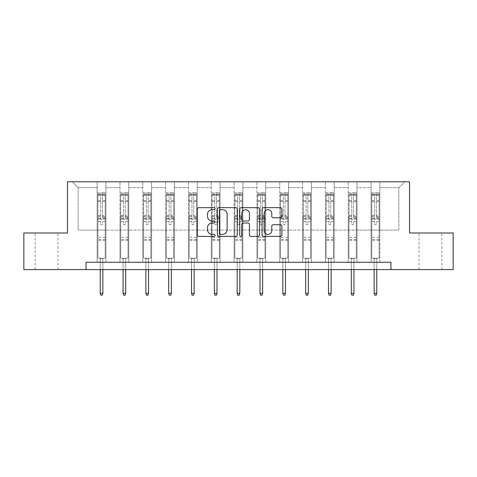 <?xml version="1.0" encoding="UTF-8"?>
<svg xmlns="http://www.w3.org/2000/svg" width="477" height="477" viewBox="0 0 477 477"><rect width="100%" height="100%" fill="white"/><g stroke="black" fill="none" stroke-linecap="round" stroke-linejoin="round"><path stroke-width="0.36" stroke-dasharray="2.38 1.79" d="M215.091 208.67A1.008 1.008 0 0 0 214.084 207.662L198.826 207.662A1.437 1.437 0 0 0 197.389 209.099L197.389 234.952A1.437 1.437 0 0 0 198.826 236.389L214.084 236.389A1.008 1.008 0 0 0 215.091 235.382A1.008 1.008 0 0 0 214.084 234.374L212.11 234.374A4.597 4.597 0 0 1 207.513 229.783L207.513 227.624A4.597 4.597 0 0 1 212.11 223.027L214.084 223.027A1.008 1.008 0 0 0 215.091 222.026A1.008 1.008 0 0 0 214.084 221.018L212.11 221.018A4.597 4.597 0 0 1 207.513 216.421L207.513 214.268A4.597 4.597 0 0 1 212.11 209.671L214.084 209.671A1.008 1.008 0 0 0 215.091 208.67M430.469 232.997L419.056 232.997L430.469 232.997M430.469 269.577L419.056 269.577L430.469 269.577M46.531 232.997L35.119 232.997L46.531 232.997M46.531 269.577L35.119 269.577L46.531 269.577M390.967 269.577L390.967 262.261L390.967 269.577L453.15 269.577L453.15 232.997L409.546 232.997L409.546 181.785L67.454 181.785L67.454 232.997L23.85 232.997L23.85 269.577L86.033 269.577L86.033 262.261L390.967 262.261L86.033 262.261L390.967 262.261L390.967 269.577L86.033 269.577L86.033 262.261L86.033 269.577M371.064 181.785L404.717 181.785L379.847 181.785L379.847 230.075L398.867 230.075L379.847 230.075L379.847 187.64L398.867 187.64L379.847 187.64L379.847 181.785L379.847 262.261L371.064 262.261L379.847 262.261L371.064 262.261L379.847 262.261L379.847 181.785L357.017 181.785L371.064 181.785L371.064 230.075L357.017 230.075L371.064 230.075L371.064 187.64L357.017 187.64L357.017 230.075L357.017 187.64L371.064 187.64L371.064 181.785L371.064 262.261L371.064 219.098L371.064 230.075L379.847 230.075L371.064 230.075L371.064 219.098L379.847 219.098L371.064 219.098L371.064 262.261L371.064 181.785M348.24 181.785L357.017 181.785L357.017 262.261L348.24 262.261L357.017 262.261L348.24 262.261L357.017 262.261L357.017 181.785L334.192 181.785L348.24 181.785L348.24 230.075L334.192 230.075L348.24 230.075L348.24 187.64L334.192 187.64L334.192 230.075L334.192 187.64L348.24 187.64L348.24 181.785L348.24 262.261L348.24 219.098L348.24 230.075L357.017 230.075L348.24 230.075L348.24 219.098L357.017 219.098L348.24 219.098L348.24 262.261L348.24 181.785M325.415 181.785L334.192 181.785L334.192 262.261L325.415 262.261L334.192 262.261L325.415 262.261L334.192 262.261L334.192 181.785L311.368 181.785L325.415 181.785L325.415 230.075L311.368 230.075L325.415 230.075L325.415 187.64L311.368 187.64L311.368 230.075L311.368 187.64L325.415 187.64L325.415 181.785L325.415 262.261L325.415 219.098L325.415 230.075L334.192 230.075L325.415 230.075L325.415 219.098L334.192 219.098L325.415 219.098L325.415 262.261L325.415 181.785M302.585 181.785L311.368 181.785L311.368 262.261L302.585 262.261L311.368 262.261L302.585 262.261L311.368 262.261L311.368 181.785L288.543 181.785L302.585 181.785L302.585 230.075L288.543 230.075L302.585 230.075L302.585 187.64L288.543 187.64L288.543 230.075L288.543 187.64L302.585 187.64L302.585 181.785L302.585 262.261L302.585 219.098L302.585 230.075L311.368 230.075L302.585 230.075L302.585 219.098L311.368 219.098L302.585 219.098L302.585 262.261L302.585 181.785M279.76 181.785L288.543 181.785L288.543 262.261L279.76 262.261L288.543 262.261L279.76 262.261L288.543 262.261L288.543 181.785L265.713 181.785L279.76 181.785L279.76 230.075L265.713 230.075L279.76 230.075L279.76 187.64L265.713 187.64L265.713 230.075L265.713 187.64L279.76 187.64L279.76 181.785L279.76 262.261L279.76 219.098L279.76 230.075L288.543 230.075L279.76 230.075L279.76 219.098L288.543 219.098L279.76 219.098L279.76 262.261L279.76 181.785M256.936 181.785L265.713 181.785L265.713 262.261L256.936 262.261L265.713 262.261L256.936 262.261L265.713 262.261L265.713 181.785L242.888 181.785L256.936 181.785L256.936 230.075L242.888 230.075L256.936 230.075L256.936 187.64L242.888 187.64L242.888 230.075L242.888 187.64L256.936 187.64L256.936 181.785L256.936 262.261L256.936 219.098L256.936 230.075L265.713 230.075L256.936 230.075L256.936 219.098L265.713 219.098L256.936 219.098L256.936 262.261L256.936 181.785M234.112 181.785L242.888 181.785L242.888 262.261L234.112 262.261L242.888 262.261L234.112 262.261L242.888 262.261L242.888 181.785L220.064 181.785L234.112 181.785L234.112 230.075L220.064 230.075L234.112 230.075L234.112 187.64L220.064 187.64L220.064 230.075L220.064 187.64L234.112 187.64L234.112 181.785L234.112 262.261L234.112 219.098L234.112 230.075L242.888 230.075L234.112 230.075L234.112 219.098L242.888 219.098L234.112 219.098L234.112 262.261L234.112 181.785M211.287 181.785L220.064 181.785L220.064 262.261L211.287 262.261L220.064 262.261L211.287 262.261L220.064 262.261L220.064 181.785L197.239 181.785L211.287 181.785L211.287 230.075L197.239 230.075L211.287 230.075L211.287 187.64L197.239 187.64L197.239 230.075L197.239 187.64L211.287 187.64L211.287 181.785L211.287 262.261L211.287 219.098L211.287 230.075L220.064 230.075L211.287 230.075L211.287 219.098L220.064 219.098L211.287 219.098L211.287 262.261L211.287 181.785M188.457 181.785L197.239 181.785L197.239 262.261L188.457 262.261L197.239 262.261L188.457 262.261L197.239 262.261L197.239 181.785L174.415 181.785L188.457 181.785L188.457 230.075L174.415 230.075L188.457 230.075L188.457 187.64L174.415 187.64L174.415 230.075L174.415 187.64L188.457 187.64L188.457 181.785L188.457 262.261L188.457 219.098L188.457 230.075L197.239 230.075L188.457 230.075L188.457 219.098L197.239 219.098L188.457 219.098L188.457 262.261L188.457 181.785M165.632 181.785L174.415 181.785L174.415 262.261L165.632 262.261L174.415 262.261L165.632 262.261L174.415 262.261L174.415 181.785L151.585 181.785L165.632 181.785L165.632 230.075L151.585 230.075L165.632 230.075L165.632 187.64L151.585 187.64L151.585 230.075L151.585 187.64L165.632 187.64L165.632 181.785L165.632 262.261L165.632 219.098L165.632 230.075L174.415 230.075L165.632 230.075L165.632 219.098L174.415 219.098L165.632 219.098L165.632 262.261L165.632 181.785M142.808 181.785L151.585 181.785L151.585 262.261L142.808 262.261L151.585 262.261L142.808 262.261L151.585 262.261L151.585 181.785L128.76 181.785L142.808 181.785L142.808 230.075L128.76 230.075L142.808 230.075L142.808 187.64L128.76 187.64L128.76 230.075L128.76 187.64L142.808 187.64L142.808 181.785L142.808 262.261L142.808 219.098L142.808 230.075L151.585 230.075L142.808 230.075L142.808 219.098L151.585 219.098L142.808 219.098L142.808 262.261L142.808 181.785M119.983 181.785L128.76 181.785L128.76 262.261L119.983 262.261L128.76 262.261L119.983 262.261L128.76 262.261L128.76 181.785L105.936 181.785L119.983 181.785L119.983 230.075L105.936 230.075L119.983 230.075L119.983 187.64L105.936 187.64L105.936 230.075L105.936 187.64L119.983 187.64L119.983 181.785L119.983 262.261L119.983 219.098L119.983 230.075L128.76 230.075L119.983 230.075L119.983 219.098L128.76 219.098L119.983 219.098L119.983 262.261L119.983 181.785M97.153 181.785L105.936 181.785L105.936 262.261L97.153 262.261L105.936 262.261L97.153 262.261L105.936 262.261L105.936 181.785L72.283 181.785L97.153 181.785L97.153 230.075L78.133 230.075L78.133 187.64L97.153 187.64L78.133 187.64L72.283 181.785L78.133 187.64L78.133 230.075L97.153 230.075L97.153 181.785L97.153 262.261L97.153 181.785M398.867 230.075L398.867 187.64L404.717 181.785L398.867 187.64L398.867 230.075M97.153 230.075L105.936 230.075L105.936 219.098L105.936 262.261L105.936 219.098L105.936 230.075L97.153 230.075L97.153 219.098L105.936 219.098L97.153 219.098L97.153 262.261L97.153 230.075M97.153 219.098L105.936 219.098L97.153 219.098M119.983 219.098L128.76 219.098L119.983 219.098M142.808 219.098L151.585 219.098L142.808 219.098M165.632 219.098L174.415 219.098L165.632 219.098M188.457 219.098L197.239 219.098L188.457 219.098M211.287 219.098L220.064 219.098L211.287 219.098M234.112 219.098L242.888 219.098L234.112 219.098M256.936 219.098L265.713 219.098L256.936 219.098M279.76 219.098L288.543 219.098L279.76 219.098M302.585 219.098L311.368 219.098L302.585 219.098M325.415 219.098L334.192 219.098L325.415 219.098M348.24 219.098L357.017 219.098L348.24 219.098M371.064 219.098L379.847 219.098L371.064 219.098M237.242 234.952L237.242 209.099A1.437 1.437 0 0 0 235.805 207.662L218.86 207.662A1.437 1.437 0 0 0 217.423 209.099L217.423 234.952A1.437 1.437 0 0 0 218.86 236.389L235.805 236.389A1.437 1.437 0 0 0 237.242 234.952M220.44 209.671A1.008 1.008 0 0 0 219.432 210.679L219.432 233.372A1.008 1.008 0 0 0 220.44 234.374L222.52 234.374A4.597 4.597 0 0 0 227.118 229.783L227.118 214.268A4.597 4.597 0 0 0 222.52 209.671L220.44 209.671M241.195 207.662L258.14 207.662A1.437 1.437 0 0 1 259.577 209.099L259.577 234.952A1.437 1.437 0 0 1 258.14 236.389L250.89 236.389A1.437 1.437 0 0 1 249.453 234.952L249.453 224.464A1.437 1.437 0 0 0 248.016 223.027L243.204 223.027A1.437 1.437 0 0 0 241.767 224.464L241.767 235.382A1.008 1.008 0 0 1 240.76 236.389A1.008 1.008 0 0 1 239.758 235.382L239.758 209.099A1.437 1.437 0 0 1 241.195 207.662M249.453 213.589A3.84 3.84 0 0 0 245.607 209.743A3.84 3.84 0 0 0 241.767 213.589L241.767 219.581A1.437 1.437 0 0 0 243.204 221.018L248.016 221.018A1.437 1.437 0 0 0 249.453 219.581L249.453 213.589M273.22 217.786L280.476 217.786A1.437 1.437 0 0 0 281.907 216.349L281.907 209.099A1.437 1.437 0 0 0 280.476 207.662L263.525 207.662A1.437 1.437 0 0 0 262.088 209.099L262.088 234.952A1.437 1.437 0 0 0 263.525 236.389L280.476 236.389A1.437 1.437 0 0 0 281.907 234.952L281.907 226.187A1.437 1.437 0 0 0 280.476 224.75L273.22 224.75A1.437 1.437 0 0 0 271.783 226.187L271.783 230.534A3.84 3.84 0 0 1 267.943 234.374A3.84 3.84 0 0 1 264.103 230.534L264.103 213.517A3.84 3.84 0 0 1 267.943 209.671A3.84 3.84 0 0 1 271.783 213.517L271.783 216.349A1.437 1.437 0 0 0 273.22 217.786M100.665 223.957A0.876 0.876 0 0 0 101.547 224.834A0.876 0.876 0 0 1 100.665 223.957L100.665 221.584L100.665 223.957M105.167 192.791L103.742 192.791L103.742 194.694L105.202 194.694L105.202 192.791L97.886 192.791L97.886 258.194L97.886 221.584L100.665 221.584L100.665 217.44L97.886 217.44M97.886 192.791L97.886 221.584L100.665 221.584L100.665 195.075L102.424 195.075L102.424 215.61L105.202 215.61L105.202 258.194L97.886 258.194L103.372 258.194L102.865 258.707L100.23 258.707L102.865 258.707L102.865 293.313L100.23 293.313L100.23 258.707L99.717 258.194L100.23 258.707L100.23 269.577M105.202 194.694L105.202 215.61M105.202 192.791L105.202 258.194L103.372 258.194L102.865 258.707L102.865 269.577M103.742 192.791L97.922 192.791M103.742 194.694L99.353 194.694L99.353 192.791M97.886 194.694L105.167 194.694M97.922 194.694L99.353 194.694M105.202 217.44L102.424 217.44L102.424 192.97L100.665 192.97L100.665 217.44M102.424 223.957A0.876 0.876 0 0 1 101.547 224.834A0.876 0.876 0 0 0 102.424 223.957L102.424 221.584L102.424 223.957M102.424 217.44L102.424 215.61M105.202 240.342L97.886 240.342M100.23 293.313L100.814 295.215L102.275 295.215L102.865 293.313M100.665 195.075L100.665 192.97M102.424 195.075L102.424 192.97M123.495 223.957A0.876 0.876 0 0 0 124.372 224.834A0.876 0.876 0 0 1 123.495 223.957L123.495 221.584L123.495 223.957M127.991 192.791L126.566 192.791L126.566 194.694L128.027 194.694L128.027 192.791L120.711 192.791L120.711 258.194L120.711 221.584L123.495 221.584L123.495 217.44L120.711 217.44M120.711 192.791L120.711 221.584L123.495 221.584L123.495 195.075L125.248 195.075L125.248 215.61L128.027 215.61L128.027 258.194L120.711 258.194L126.202 258.194L125.689 258.707L123.054 258.707L125.689 258.707L125.689 293.313L123.054 293.313L123.054 258.707L122.541 258.194L123.054 258.707L123.054 269.577M128.027 194.694L128.027 215.61M128.027 192.791L128.027 258.194L126.202 258.194L125.689 258.707L125.689 269.577M126.566 192.791L120.753 192.791M126.566 194.694L122.178 194.694L122.178 192.791M120.711 194.694L127.991 194.694M120.753 194.694L122.178 194.694M128.027 217.44L125.248 217.44L125.248 192.97L123.495 192.97L123.495 217.44M125.248 223.957A0.876 0.876 0 0 1 124.372 224.834A0.876 0.876 0 0 0 125.248 223.957L125.248 221.584L125.248 223.957M125.248 217.44L125.248 215.61M128.027 240.342L120.711 240.342M123.054 293.313L123.638 295.215L125.105 295.215L125.689 293.313M123.495 195.075L123.495 192.97M125.248 195.075L125.248 192.97M146.32 223.957A0.876 0.876 0 0 0 147.196 224.834A0.876 0.876 0 0 1 146.32 223.957L146.32 221.584L146.32 223.957M150.815 192.791L149.39 192.791L149.39 194.694L150.857 194.694L150.857 192.791L143.541 192.791L143.541 258.194L143.541 221.584L146.32 221.584L146.32 217.44L143.541 217.44M143.541 192.791L143.541 221.584L146.32 221.584L146.32 195.075L148.073 195.075L148.073 215.61L150.857 215.61L150.857 258.194L143.541 258.194L149.027 258.194L148.514 258.707L145.879 258.707L148.514 258.707L148.514 293.313L145.879 293.313L145.879 258.707L145.366 258.194L145.879 258.707L145.879 269.577M150.857 194.694L150.857 215.61M150.857 192.791L150.857 258.194L149.027 258.194L148.514 258.707L148.514 269.577M149.39 192.791L143.577 192.791M149.39 194.694L145.002 194.694L145.002 192.791M143.541 194.694L150.815 194.694M143.577 194.694L145.002 194.694M150.857 217.44L148.073 217.44L148.073 192.97L146.32 192.97L146.32 217.44M148.073 223.957A0.876 0.876 0 0 1 147.196 224.834A0.876 0.876 0 0 0 148.073 223.957L148.073 221.584L148.073 223.957M148.073 217.44L148.073 215.61M150.857 240.342L143.541 240.342M145.879 293.313L146.463 295.215L147.93 295.215L148.514 293.313M146.32 195.075L146.32 192.97M148.073 195.075L148.073 192.97M169.144 223.957A0.876 0.876 0 0 0 170.021 224.834A0.876 0.876 0 0 1 169.144 223.957L169.144 221.584L169.144 223.957M173.646 192.791L172.215 192.791L172.215 194.694L173.682 194.694L173.682 192.791L166.366 192.791L166.366 258.194L166.366 221.584L169.144 221.584L169.144 217.44L166.366 217.44M166.366 192.791L166.366 221.584L169.144 221.584L169.144 195.075L170.903 195.075L170.903 215.61L173.682 215.61L173.682 258.194L166.366 258.194L171.851 258.194L171.338 258.707L168.703 258.707L171.338 258.707L171.338 293.313L168.703 293.313L168.703 258.707L168.196 258.194L168.703 258.707L168.703 269.577M173.682 194.694L173.682 215.61M173.682 192.791L173.682 258.194L171.851 258.194L171.338 258.707L171.338 269.577M172.215 192.791L166.401 192.791M172.215 194.694L167.826 194.694L167.826 192.791M166.366 194.694L173.646 194.694M166.401 194.694L167.826 194.694M173.682 217.44L170.903 217.44L170.903 192.97L169.144 192.97L169.144 217.44M170.903 223.957A0.876 0.876 0 0 1 170.021 224.834A0.876 0.876 0 0 0 170.903 223.957L170.903 221.584L170.903 223.957M170.903 217.44L170.903 215.61M173.682 240.342L166.366 240.342M168.703 293.313L169.293 295.215L170.754 295.215L171.338 293.313M169.144 195.075L169.144 192.97M170.903 195.075L170.903 192.97M191.969 223.957A0.876 0.876 0 0 0 192.851 224.834A0.876 0.876 0 0 1 191.969 223.957L191.969 221.584L191.969 223.957M196.47 192.791L195.045 192.791L195.045 194.694L196.506 194.694L196.506 192.791L189.19 192.791L189.19 258.194L189.19 221.584L191.969 221.584L191.969 217.44L189.19 217.44M189.19 192.791L189.19 221.584L191.969 221.584L191.969 195.075L193.728 195.075L193.728 215.61L196.506 215.61L196.506 258.194L189.19 258.194L194.676 258.194L194.163 258.707L191.533 258.707L194.163 258.707L194.163 293.313L191.533 293.313L191.533 258.707L191.021 258.194L191.533 258.707L191.533 269.577M196.506 194.694L196.506 215.61M196.506 192.791L196.506 258.194L194.676 258.194L194.163 258.707L194.163 269.577M195.045 192.791L189.226 192.791M195.045 194.694L190.651 194.694L190.651 192.791M189.19 194.694L196.47 194.694M189.226 194.694L190.651 194.694M196.506 217.44L193.728 217.44L193.728 192.97L191.969 192.97L191.969 217.44M193.728 223.957A0.876 0.876 0 0 1 192.851 224.834A0.876 0.876 0 0 0 193.728 223.957L193.728 221.584L193.728 223.957M193.728 217.44L193.728 215.61M196.506 240.342L189.19 240.342M191.533 293.313L192.118 295.215L193.579 295.215L194.163 293.313M191.969 195.075L191.969 192.97M193.728 195.075L193.728 192.97M214.799 223.957A0.876 0.876 0 0 0 215.676 224.834A0.876 0.876 0 0 1 214.799 223.957L214.799 221.584L214.799 223.957M219.295 192.791L217.87 192.791L217.87 194.694L219.331 194.694L219.331 192.791L212.015 192.791L212.015 258.194L212.015 221.584L214.799 221.584L214.799 217.44L212.015 217.44M212.015 192.791L212.015 221.584L214.799 221.584L214.799 195.075L216.552 195.075L216.552 215.61L219.331 215.61L219.331 258.194L212.015 258.194L217.506 258.194L216.993 258.707L214.358 258.707L216.993 258.707L216.993 293.313L214.358 293.313L214.358 258.707L213.845 258.194L214.358 258.707L214.358 269.577M219.331 194.694L219.331 215.61M219.331 192.791L219.331 258.194L217.506 258.194L216.993 258.707L216.993 269.577M217.87 192.791L212.05 192.791M217.87 194.694L213.481 194.694L213.481 192.791M212.015 194.694L219.295 194.694M212.05 194.694L213.481 194.694M219.331 217.44L216.552 217.44L216.552 192.97L214.799 192.97L214.799 217.44M216.552 223.957A0.876 0.876 0 0 1 215.676 224.834A0.876 0.876 0 0 0 216.552 223.957L216.552 221.584L216.552 223.957M216.552 217.44L216.552 215.61M219.331 240.342L212.015 240.342M214.358 293.313L214.942 295.215L216.403 295.215L216.993 293.313M214.799 195.075L214.799 192.97M216.552 195.075L216.552 192.97M237.624 223.957A0.876 0.876 0 0 0 238.5 224.834A0.876 0.876 0 0 1 237.624 223.957L237.624 221.584L237.624 223.957M242.119 192.791L240.694 192.791L240.694 194.694L242.155 194.694L242.155 192.791L234.845 192.791L234.845 258.194L234.845 221.584L237.624 221.584L237.624 217.44L234.845 217.44M234.845 192.791L234.845 221.584L237.624 221.584L237.624 195.075L239.376 195.075L239.376 215.61L242.155 215.61L242.155 258.194L234.845 258.194L240.33 258.194L239.818 258.707L237.182 258.707L239.818 258.707L239.818 293.313L237.182 293.313L237.182 258.707L236.67 258.194L237.182 258.707L237.182 269.577M242.155 194.694L242.155 215.61M242.155 192.791L242.155 258.194L240.33 258.194L239.818 258.707L239.818 269.577M240.694 192.791L234.881 192.791M240.694 194.694L236.306 194.694L236.306 192.791M234.845 194.694L242.119 194.694M234.881 194.694L236.306 194.694M242.155 217.44L239.376 217.44L239.376 192.97L237.624 192.97L237.624 217.44M239.376 223.957A0.876 0.876 0 0 1 238.5 224.834A0.876 0.876 0 0 0 239.376 223.957L239.376 221.584L239.376 223.957M239.376 217.44L239.376 215.61M242.155 240.342L234.845 240.342M237.182 293.313L237.767 295.215L239.233 295.215L239.818 293.313M237.624 195.075L237.624 192.97M239.376 195.075L239.376 192.97M260.448 223.957A0.876 0.876 0 0 0 261.324 224.834A0.876 0.876 0 0 1 260.448 223.957L260.448 221.584L260.448 223.957M264.95 192.791L263.519 192.791L263.519 194.694L264.985 194.694L264.985 192.791L257.669 192.791L257.669 258.194L257.669 221.584L260.448 221.584L260.448 217.44L257.669 217.44M257.669 192.791L257.669 221.584L260.448 221.584L260.448 195.075L262.201 195.075L262.201 215.61L264.985 215.61L264.985 258.194L257.669 258.194L263.155 258.194L262.642 258.707L260.007 258.707L262.642 258.707L262.642 293.313L260.007 293.313L260.007 258.707L259.494 258.194L260.007 258.707L260.007 269.577M264.985 194.694L264.985 215.61M264.985 192.791L264.985 258.194L263.155 258.194L262.642 258.707L262.642 269.577M263.519 192.791L257.705 192.791M263.519 194.694L259.13 194.694L259.13 192.791M257.669 194.694L264.95 194.694M257.705 194.694L259.13 194.694M264.985 217.44L262.201 217.44L262.201 192.97L260.448 192.97L260.448 217.44M262.201 223.957A0.876 0.876 0 0 1 261.324 224.834A0.876 0.876 0 0 0 262.201 223.957L262.201 221.584L262.201 223.957M262.201 217.44L262.201 215.61M264.985 240.342L257.669 240.342M260.007 293.313L260.597 295.215L262.058 295.215L262.642 293.313M260.448 195.075L260.448 192.97M262.201 195.075L262.201 192.97M283.272 223.957A0.876 0.876 0 0 0 284.149 224.834A0.876 0.876 0 0 1 283.272 223.957L283.272 221.584L283.272 223.957M287.774 192.791L286.349 192.791L286.349 194.694L287.81 194.694L287.81 192.791L280.494 192.791L280.494 258.194L280.494 221.584L283.272 221.584L283.272 217.44L280.494 217.44M280.494 192.791L280.494 221.584L283.272 221.584L283.272 195.075L285.031 195.075L285.031 215.61L287.81 215.61L287.81 258.194L280.494 258.194L285.979 258.194L285.467 258.707L282.837 258.707L285.467 258.707L285.467 293.313L282.837 293.313L282.837 258.707L282.324 258.194L282.837 258.707L282.837 269.577M287.81 194.694L287.81 215.61M287.81 192.791L287.81 258.194L285.979 258.194L285.467 258.707L285.467 269.577M286.349 192.791L280.53 192.791M286.349 194.694L281.955 194.694L281.955 192.791M280.494 194.694L287.774 194.694M280.53 194.694L281.955 194.694M287.81 217.44L285.031 217.44L285.031 192.97L283.272 192.97L283.272 217.44M285.031 223.957A0.876 0.876 0 0 1 284.149 224.834A0.876 0.876 0 0 0 285.031 223.957L285.031 221.584L285.031 223.957M285.031 217.44L285.031 215.61M287.81 240.342L280.494 240.342M282.837 293.313L283.421 295.215L284.882 295.215L285.467 293.313M283.272 195.075L283.272 192.97M285.031 195.075L285.031 192.97M306.097 223.957A0.876 0.876 0 0 0 306.979 224.834A0.876 0.876 0 0 1 306.097 223.957L306.097 221.584L306.097 223.957M310.599 192.791L309.174 192.791L309.174 194.694L310.634 194.694L310.634 192.791L303.318 192.791L303.318 258.194L303.318 221.584L306.097 221.584L306.097 217.44L303.318 217.44M303.318 192.791L303.318 221.584L306.097 221.584L306.097 195.075L307.856 195.075L307.856 215.61L310.634 215.61L310.634 258.194L303.318 258.194L308.804 258.194L308.297 258.707L305.662 258.707L308.297 258.707L308.297 293.313L305.662 293.313L305.662 258.707L305.149 258.194L305.662 258.707L305.662 269.577M310.634 194.694L310.634 215.61M310.634 192.791L310.634 258.194L308.804 258.194L308.297 258.707L308.297 269.577M309.174 192.791L303.354 192.791M309.174 194.694L304.785 194.694L304.785 192.791M303.318 194.694L310.599 194.694M303.354 194.694L304.785 194.694M310.634 217.44L307.856 217.44L307.856 192.97L306.097 192.97L306.097 217.44M307.856 223.957A0.876 0.876 0 0 1 306.979 224.834A0.876 0.876 0 0 0 307.856 223.957L307.856 221.584L307.856 223.957M307.856 217.44L307.856 215.61M310.634 240.342L303.318 240.342M305.662 293.313L306.246 295.215L307.707 295.215L308.297 293.313M306.097 195.075L306.097 192.97M307.856 195.075L307.856 192.97M328.927 223.957A0.876 0.876 0 0 0 329.804 224.834A0.876 0.876 0 0 1 328.927 223.957L328.927 221.584L328.927 223.957M333.423 192.791L331.998 192.791L331.998 194.694L333.459 194.694L333.459 192.791L326.143 192.791L326.143 258.194L326.143 221.584L328.927 221.584L328.927 217.44L326.143 217.44M326.143 192.791L326.143 221.584L328.927 221.584L328.927 195.075L330.68 195.075L330.68 215.61L333.459 215.61L333.459 258.194L326.143 258.194L331.634 258.194L331.121 258.707L328.486 258.707L331.121 258.707L331.121 293.313L328.486 293.313L328.486 258.707L327.973 258.194L328.486 258.707L328.486 269.577M333.459 194.694L333.459 215.61M333.459 192.791L333.459 258.194L331.634 258.194L331.121 258.707L331.121 269.577M331.998 192.791L326.185 192.791M331.998 194.694L327.61 194.694L327.61 192.791M326.143 194.694L333.423 194.694M326.185 194.694L327.61 194.694M333.459 217.44L330.68 217.44L330.68 192.97L328.927 192.97L328.927 217.44M330.68 223.957A0.876 0.876 0 0 1 329.804 224.834A0.876 0.876 0 0 0 330.68 223.957L330.68 221.584L330.68 223.957M330.68 217.44L330.68 215.61M333.459 240.342L326.143 240.342M328.486 293.313L329.07 295.215L330.537 295.215L331.121 293.313M328.927 195.075L328.927 192.97M330.68 195.075L330.68 192.97M351.752 223.957A0.876 0.876 0 0 0 352.628 224.834A0.876 0.876 0 0 1 351.752 223.957L351.752 221.584L351.752 223.957M356.247 192.791L354.822 192.791L354.822 194.694L356.289 194.694L356.289 192.791L348.973 192.791L348.973 258.194L348.973 221.584L351.752 221.584L351.752 217.44L348.973 217.44M348.973 192.791L348.973 221.584L351.752 221.584L351.752 195.075L353.505 195.075L353.505 215.61L356.289 215.61L356.289 258.194L348.973 258.194L354.459 258.194L353.946 258.707L351.31 258.707L353.946 258.707L353.946 293.313L351.31 293.313L351.31 258.707L350.798 258.194L351.31 258.707L351.31 269.577M356.289 194.694L356.289 215.61M356.289 192.791L356.289 258.194L354.459 258.194L353.946 258.707L353.946 269.577M354.822 192.791L349.009 192.791M354.822 194.694L350.434 194.694L350.434 192.791M348.973 194.694L356.247 194.694M349.009 194.694L350.434 194.694M356.289 217.44L353.505 217.44L353.505 192.97L351.752 192.97L351.752 217.44M353.505 223.957A0.876 0.876 0 0 1 352.628 224.834A0.876 0.876 0 0 0 353.505 223.957L353.505 221.584L353.505 223.957M353.505 217.44L353.505 215.61M356.289 240.342L348.973 240.342M351.31 293.313L351.895 295.215L353.362 295.215L353.946 293.313M351.752 195.075L351.752 192.97M353.505 195.075L353.505 192.97M374.576 223.957A0.876 0.876 0 0 0 375.453 224.834A0.876 0.876 0 0 1 374.576 223.957L374.576 221.584L374.576 223.957M379.078 192.791L377.647 192.791L377.647 194.694L379.114 194.694L379.114 192.791L371.798 192.791L371.798 258.194L371.798 221.584L374.576 221.584L374.576 217.44L371.798 217.44M371.798 192.791L371.798 221.584L374.576 221.584L374.576 195.075L376.335 195.075L376.335 215.61L379.114 215.61L379.114 258.194L371.798 258.194L377.283 258.194L376.77 258.707L374.135 258.707L376.77 258.707L376.77 293.313L374.135 293.313L374.135 258.707L373.628 258.194L374.135 258.707L374.135 269.577M379.114 194.694L379.114 215.61M379.114 192.791L379.114 258.194L377.283 258.194L376.77 258.707L376.77 269.577M377.647 192.791L371.833 192.791M377.647 194.694L373.258 194.694L373.258 192.791M371.798 194.694L379.078 194.694M371.833 194.694L373.258 194.694M379.114 217.44L376.335 217.44L376.335 192.97L374.576 192.97L374.576 217.44M376.335 223.957A0.876 0.876 0 0 1 375.453 224.834A0.876 0.876 0 0 0 376.335 223.957L376.335 221.584L376.335 223.957M376.335 217.44L376.335 215.61M379.114 240.342L371.798 240.342M374.135 293.313L374.725 295.215L376.186 295.215L376.77 293.313M374.576 195.075L374.576 192.97M376.335 195.075L376.335 192.97M100.665 200.519L97.886 200.519M97.886 201.562L100.665 201.562M97.886 215.61L100.665 215.61M105.202 237.272L97.886 237.272M105.202 221.584L102.424 221.584L105.202 221.584M100.665 218.269L97.886 218.269M105.202 218.269L102.424 218.269M97.886 216.439L100.665 216.439M102.424 216.439L105.202 216.439M105.202 200.519L102.424 200.519M102.424 201.562L105.202 201.562M100.665 194.538L97.886 194.538M97.886 195.582L100.665 195.582M105.202 194.538L102.424 194.538M102.424 195.582L105.202 195.582M105.202 239.52L97.886 239.52M123.495 200.519L120.711 200.519M120.711 201.562L123.495 201.562M120.711 215.61L123.495 215.61M128.027 237.272L120.711 237.272M128.027 221.584L125.248 221.584L128.027 221.584M123.495 218.269L120.711 218.269M128.027 218.269L125.248 218.269M120.711 216.439L123.495 216.439M125.248 216.439L128.027 216.439M128.027 200.519L125.248 200.519M125.248 201.562L128.027 201.562M123.495 194.538L120.711 194.538M120.711 195.582L123.495 195.582M128.027 194.538L125.248 194.538M125.248 195.582L128.027 195.582M128.027 239.52L120.711 239.52M146.32 200.519L143.541 200.519M143.541 201.562L146.32 201.562M143.541 215.61L146.32 215.61M150.857 237.272L143.541 237.272M150.857 221.584L148.073 221.584L150.857 221.584M146.32 218.269L143.541 218.269M150.857 218.269L148.073 218.269M143.541 216.439L146.32 216.439M148.073 216.439L150.857 216.439M150.857 200.519L148.073 200.519M148.073 201.562L150.857 201.562M146.32 194.538L143.541 194.538M143.541 195.582L146.32 195.582M150.857 194.538L148.073 194.538M148.073 195.582L150.857 195.582M150.857 239.52L143.541 239.52M169.144 200.519L166.366 200.519M166.366 201.562L169.144 201.562M166.366 215.61L169.144 215.61M173.682 237.272L166.366 237.272M173.682 221.584L170.903 221.584L173.682 221.584M169.144 218.269L166.366 218.269M173.682 218.269L170.903 218.269M166.366 216.439L169.144 216.439M170.903 216.439L173.682 216.439M173.682 200.519L170.903 200.519M170.903 201.562L173.682 201.562M169.144 194.538L166.366 194.538M166.366 195.582L169.144 195.582M173.682 194.538L170.903 194.538M170.903 195.582L173.682 195.582M173.682 239.52L166.366 239.52M191.969 200.519L189.19 200.519M189.19 201.562L191.969 201.562M189.19 215.61L191.969 215.61M196.506 237.272L189.19 237.272M196.506 221.584L193.728 221.584L196.506 221.584M191.969 218.269L189.19 218.269M196.506 218.269L193.728 218.269M189.19 216.439L191.969 216.439M193.728 216.439L196.506 216.439M196.506 200.519L193.728 200.519M193.728 201.562L196.506 201.562M191.969 194.538L189.19 194.538M189.19 195.582L191.969 195.582M196.506 194.538L193.728 194.538M193.728 195.582L196.506 195.582M196.506 239.52L189.19 239.52M214.799 200.519L212.015 200.519M212.015 201.562L214.799 201.562M212.015 215.61L214.799 215.61M219.331 237.272L212.015 237.272M219.331 221.584L216.552 221.584L219.331 221.584M214.799 218.269L212.015 218.269M219.331 218.269L216.552 218.269M212.015 216.439L214.799 216.439M216.552 216.439L219.331 216.439M219.331 200.519L216.552 200.519M216.552 201.562L219.331 201.562M214.799 194.538L212.015 194.538M212.015 195.582L214.799 195.582M219.331 194.538L216.552 194.538M216.552 195.582L219.331 195.582M219.331 239.52L212.015 239.52M237.624 200.519L234.845 200.519M234.845 201.562L237.624 201.562M234.845 215.61L237.624 215.61M242.155 237.272L234.845 237.272M242.155 221.584L239.376 221.584L242.155 221.584M237.624 218.269L234.845 218.269M242.155 218.269L239.376 218.269M234.845 216.439L237.624 216.439M239.376 216.439L242.155 216.439M242.155 200.519L239.376 200.519M239.376 201.562L242.155 201.562M237.624 194.538L234.845 194.538M234.845 195.582L237.624 195.582M242.155 194.538L239.376 194.538M239.376 195.582L242.155 195.582M242.155 239.52L234.845 239.52M260.448 200.519L257.669 200.519M257.669 201.562L260.448 201.562M257.669 215.61L260.448 215.61M264.985 237.272L257.669 237.272M264.985 221.584L262.201 221.584L264.985 221.584M260.448 218.269L257.669 218.269M264.985 218.269L262.201 218.269M257.669 216.439L260.448 216.439M262.201 216.439L264.985 216.439M264.985 200.519L262.201 200.519M262.201 201.562L264.985 201.562M260.448 194.538L257.669 194.538M257.669 195.582L260.448 195.582M264.985 194.538L262.201 194.538M262.201 195.582L264.985 195.582M264.985 239.52L257.669 239.52M283.272 200.519L280.494 200.519M280.494 201.562L283.272 201.562M280.494 215.61L283.272 215.61M287.81 237.272L280.494 237.272M287.81 221.584L285.031 221.584L287.81 221.584M283.272 218.269L280.494 218.269M287.81 218.269L285.031 218.269M280.494 216.439L283.272 216.439M285.031 216.439L287.81 216.439M287.81 200.519L285.031 200.519M285.031 201.562L287.81 201.562M283.272 194.538L280.494 194.538M280.494 195.582L283.272 195.582M287.81 194.538L285.031 194.538M285.031 195.582L287.81 195.582M287.81 239.52L280.494 239.52M306.097 200.519L303.318 200.519M303.318 201.562L306.097 201.562M303.318 215.61L306.097 215.61M310.634 237.272L303.318 237.272M310.634 221.584L307.856 221.584L310.634 221.584M306.097 218.269L303.318 218.269M310.634 218.269L307.856 218.269M303.318 216.439L306.097 216.439M307.856 216.439L310.634 216.439M310.634 200.519L307.856 200.519M307.856 201.562L310.634 201.562M306.097 194.538L303.318 194.538M303.318 195.582L306.097 195.582M310.634 194.538L307.856 194.538M307.856 195.582L310.634 195.582M310.634 239.52L303.318 239.52M328.927 200.519L326.143 200.519M326.143 201.562L328.927 201.562M326.143 215.61L328.927 215.61M333.459 237.272L326.143 237.272M333.459 221.584L330.68 221.584L333.459 221.584M328.927 218.269L326.143 218.269M333.459 218.269L330.68 218.269M326.143 216.439L328.927 216.439M330.68 216.439L333.459 216.439M333.459 200.519L330.68 200.519M330.68 201.562L333.459 201.562M328.927 194.538L326.143 194.538M326.143 195.582L328.927 195.582M333.459 194.538L330.68 194.538M330.68 195.582L333.459 195.582M333.459 239.52L326.143 239.52M351.752 200.519L348.973 200.519M348.973 201.562L351.752 201.562M348.973 215.61L351.752 215.61M356.289 237.272L348.973 237.272M356.289 221.584L353.505 221.584L356.289 221.584M351.752 218.269L348.973 218.269M356.289 218.269L353.505 218.269M348.973 216.439L351.752 216.439M353.505 216.439L356.289 216.439M356.289 200.519L353.505 200.519M353.505 201.562L356.289 201.562M351.752 194.538L348.973 194.538M348.973 195.582L351.752 195.582M356.289 194.538L353.505 194.538M353.505 195.582L356.289 195.582M356.289 239.52L348.973 239.52M374.576 200.519L371.798 200.519M371.798 201.562L374.576 201.562M371.798 215.61L374.576 215.61M379.114 237.272L371.798 237.272M379.114 221.584L376.335 221.584L379.114 221.584M374.576 218.269L371.798 218.269M379.114 218.269L376.335 218.269M371.798 216.439L374.576 216.439M376.335 216.439L379.114 216.439M379.114 200.519L376.335 200.519M376.335 201.562L379.114 201.562M374.576 194.538L371.798 194.538M371.798 195.582L374.576 195.582M379.114 194.538L376.335 194.538M376.335 195.582L379.114 195.582M379.114 239.52L371.798 239.52M419.056 269.577L419.056 232.997M35.119 269.577L35.119 232.997M57.944 269.577L57.944 232.997M441.881 269.577L441.881 232.997"/><path stroke-width="0.72" d="M215.091 208.67A1.008 1.008 0 0 0 214.084 207.662L198.826 207.662A1.437 1.437 0 0 0 197.389 209.099L197.389 234.952A1.437 1.437 0 0 0 198.826 236.389L214.084 236.389A1.008 1.008 0 0 0 215.091 235.382A1.008 1.008 0 0 0 214.084 234.374L212.11 234.374A4.597 4.597 0 0 1 207.513 229.783L207.513 227.624A4.597 4.597 0 0 1 212.11 223.027L214.084 223.027A1.008 1.008 0 0 0 215.091 222.026A1.008 1.008 0 0 0 214.084 221.018L212.11 221.018A4.597 4.597 0 0 1 207.513 216.421L207.513 214.268A4.597 4.597 0 0 1 212.11 209.671L214.084 209.671A1.008 1.008 0 0 0 215.091 208.67M280.476 217.786A1.437 1.437 0 0 0 281.907 216.349L281.907 209.099A1.437 1.437 0 0 0 280.476 207.662L263.525 207.662A1.437 1.437 0 0 0 262.088 209.099L262.088 234.952A1.437 1.437 0 0 0 263.525 236.389L280.476 236.389A1.437 1.437 0 0 0 281.907 234.952L281.907 226.187A1.437 1.437 0 0 0 280.476 224.75L273.22 224.75A1.437 1.437 0 0 0 271.783 226.187L271.783 230.534A3.84 3.84 0 0 1 267.943 234.374A3.84 3.84 0 0 1 264.103 230.534L264.103 213.517A3.84 3.84 0 0 1 267.943 209.671A3.84 3.84 0 0 1 271.783 213.517L271.783 216.349A1.437 1.437 0 0 0 273.22 217.786L280.476 217.786M86.033 269.577L23.85 269.577L23.85 232.997L67.454 232.997L67.454 181.785L409.546 181.785L409.546 232.997L453.15 232.997L453.15 269.577L390.967 269.577L390.967 262.261L86.033 262.261L86.033 269.577L390.967 269.577M237.242 209.099A1.437 1.437 0 0 0 235.805 207.662L218.86 207.662A1.437 1.437 0 0 0 217.423 209.099L217.423 234.952A1.437 1.437 0 0 0 218.86 236.389L235.805 236.389A1.437 1.437 0 0 0 237.242 234.952L237.242 209.099M241.195 207.662L258.14 207.662A1.437 1.437 0 0 1 259.577 209.099L259.577 234.952A1.437 1.437 0 0 1 258.14 236.389L250.89 236.389A1.437 1.437 0 0 1 249.453 234.952L249.453 224.464A1.437 1.437 0 0 0 248.016 223.027L243.204 223.027A1.437 1.437 0 0 0 241.767 224.464L241.767 235.382A1.008 1.008 0 0 1 240.76 236.389A1.008 1.008 0 0 1 239.758 235.382L239.758 209.099A1.437 1.437 0 0 1 241.195 207.662M220.44 209.671A1.008 1.008 0 0 0 219.432 210.679L219.432 233.372A1.008 1.008 0 0 0 220.44 234.374L222.52 234.374A4.597 4.597 0 0 0 227.118 229.783L227.118 214.268A4.597 4.597 0 0 0 222.52 209.671L220.44 209.671M249.453 213.589A3.84 3.84 0 0 0 245.607 209.743A3.84 3.84 0 0 0 241.767 213.589L241.767 219.581A1.437 1.437 0 0 0 243.204 221.018L248.016 221.018A1.437 1.437 0 0 0 249.453 219.581L249.453 213.589M102.865 293.313L102.275 295.215L100.814 295.215L100.23 293.313L102.865 293.313L102.865 269.577M100.23 293.313L100.23 269.577M125.689 293.313L125.105 295.215L123.638 295.215L123.054 293.313L125.689 293.313L125.689 269.577M123.054 293.313L123.054 269.577M148.514 293.313L147.93 295.215L146.463 295.215L145.879 293.313L148.514 293.313L148.514 269.577M145.879 293.313L145.879 269.577M171.338 293.313L170.754 295.215L169.293 295.215L168.703 293.313L171.338 293.313L171.338 269.577M168.703 293.313L168.703 269.577M194.163 293.313L193.579 295.215L192.118 295.215L191.533 293.313L194.163 293.313L194.163 269.577M191.533 293.313L191.533 269.577M216.993 293.313L216.403 295.215L214.942 295.215L214.358 293.313L216.993 293.313L216.993 269.577M214.358 293.313L214.358 269.577M239.818 293.313L239.233 295.215L237.767 295.215L237.182 293.313L239.818 293.313L239.818 269.577M237.182 293.313L237.182 269.577M262.642 293.313L262.058 295.215L260.597 295.215L260.007 293.313L262.642 293.313L262.642 269.577M260.007 293.313L260.007 269.577M285.467 293.313L284.882 295.215L283.421 295.215L282.837 293.313L285.467 293.313L285.467 269.577M282.837 293.313L282.837 269.577M308.297 293.313L307.707 295.215L306.246 295.215L305.662 293.313L308.297 293.313L308.297 269.577M305.662 293.313L305.662 269.577M331.121 293.313L330.537 295.215L329.07 295.215L328.486 293.313L331.121 293.313L331.121 269.577M328.486 293.313L328.486 269.577M353.946 293.313L353.362 295.215L351.895 295.215L351.31 293.313L353.946 293.313L353.946 269.577M351.31 293.313L351.31 269.577M376.77 293.313L376.186 295.215L374.725 295.215L374.135 293.313L376.77 293.313L376.77 269.577M374.135 293.313L374.135 269.577"/></g></svg>
